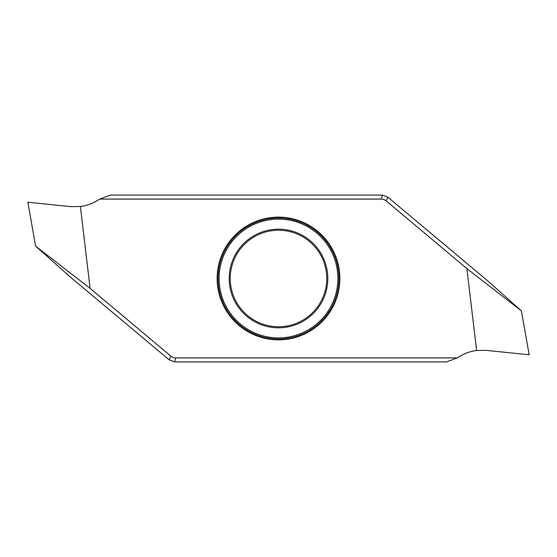 <?xml version="1.0" encoding="UTF-8"?>
<svg xmlns="http://www.w3.org/2000/svg" width="557" height="557" viewBox="0 0 557 557"><rect width="100%" height="100%" fill="white"/><g stroke="black" fill="none" stroke-linecap="round" stroke-linejoin="round"><path stroke-width="0.84" d="M278.5 339.867A61.367 61.367 0 0 0 339.867 278.5A61.367 61.367 0 0 0 278.5 217.133A61.367 61.367 0 0 0 217.133 278.5A61.367 61.367 0 0 0 278.5 339.867M476.611 350.506A40.208 40.208 0 0 0 461.14 355.631L457.186 357.914L446.498 361.932L176.806 361.932L174.473 361.785L169.314 359.94L170.734 356.041L90.102 288.38L80.389 206.494A40.208 40.208 0 0 0 95.86 201.369L99.814 199.086L381.113 199.086A8.076 8.042 -70 0 1 386.266 200.959L466.898 268.62L476.611 350.506L486.024 350.339L529.15 354.788L521.408 310.89L466.898 268.62M457.186 357.914L175.887 357.914A8.076 8.042 110 0 1 170.734 356.041M521.408 310.89L486.978 280.22L387.686 197.06L386.266 200.959M169.314 359.94L70.022 276.78L35.592 246.11L90.102 288.38M80.389 206.494L70.976 206.661L27.85 202.212L35.592 246.11M381.113 199.086L382.527 195.215L380.194 195.068L110.502 195.068L99.814 199.086M382.527 195.215L387.686 197.06M326.75 278.5A48.25 48.25 0 0 0 278.5 230.25A48.25 48.25 0 0 0 230.25 278.5A48.25 48.25 0 0 0 278.5 326.75A48.25 48.25 0 0 0 326.75 278.5A48.25 48.25 0 0 0 278.5 230.25A48.25 48.25 0 0 0 230.25 278.5A48.25 48.25 0 0 0 278.5 326.75A48.25 48.25 0 0 0 326.75 278.5M486.024 350.339L529.15 354.788M175.887 357.914L174.473 361.785M338.941 278.5A60.441 60.441 0 0 1 248.276 330.844A60.441 60.441 0 0 1 248.276 226.156A60.441 60.441 0 0 1 338.941 278.5M327.829 278.5A49.329 49.329 0 0 1 278.5 327.829A49.329 49.329 0 0 1 229.171 278.5A49.329 49.329 0 0 1 278.5 229.171A49.329 49.329 0 0 1 327.829 278.5M337.883 278.5A59.383 59.383 0 0 0 248.805 227.068A59.383 59.383 0 0 0 248.805 329.932A59.383 59.383 0 0 0 337.883 278.5"/></g></svg>
